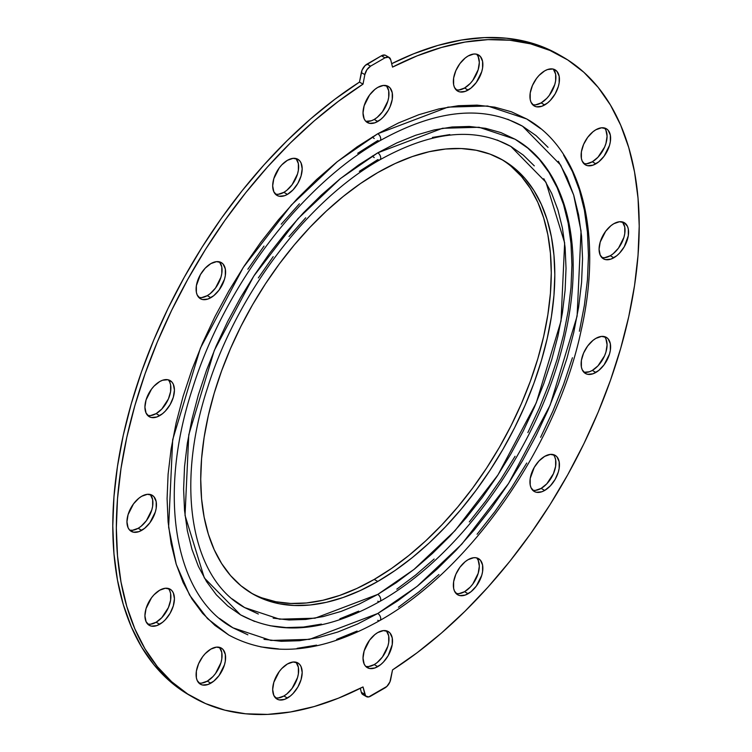 <?xml version="1.0" encoding="UTF-8"?>
<svg xmlns="http://www.w3.org/2000/svg" width="752" height="752" viewBox="0 0 752 752"><rect width="100%" height="100%" fill="white"/><g stroke="black" fill="none" stroke-linecap="round" stroke-linejoin="round"><path stroke-width="1.13" d="M386.5 631.013L388.699 635.882L388.699 642.528L387.863 646.212L382.43 656.994L377.109 662.606L374.233 664.599L377.767 666.639A20.868 12.051 -60 0 1 367.343 667.673A20.868 12.051 -60 0 1 364.137 650.95A20.868 12.051 -60 0 1 377.767 632.564L383.417 630.608L388.201 631.53L390.034 633.052L392.243 637.922L392.243 644.577L388.201 655.631L383.417 662.08L380.653 664.655L374.891 667.973L369.57 668.5L365.5 666.15L364.137 663.997L363.019 658.122L364.137 650.95L369.57 640.168L374.891 634.556L377.767 632.564A20.868 12.051 -60 0 1 388.201 631.53A20.868 12.051 -60 0 1 391.397 648.252A20.868 12.051 -60 0 1 377.767 666.639L374.233 664.599A20.868 12.051 120 0 0 387.327 647.829A20.868 12.051 120 0 0 386.284 630.778M476.834 558.106L478.197 560.268L479.325 566.134L478.197 573.306L472.764 584.088L470.216 587.133L464.567 591.692L468.111 593.732A20.868 12.051 -60 0 1 457.677 594.766A20.868 12.051 -60 0 1 454.481 578.053A20.868 12.051 -60 0 1 468.111 559.667L473.751 557.702L476.307 557.805L480.378 560.155L482.577 565.025L482.577 571.67L481.741 575.346L476.307 586.128L470.987 591.749L465.225 595.067L459.914 595.593L457.677 594.766L454.481 591.091L453.635 588.374L453.635 581.728L455.844 574.321L459.914 567.262L465.225 561.65L468.111 559.667A20.868 12.051 -60 0 1 478.535 558.633A20.868 12.051 -60 0 1 481.741 575.346A20.868 12.051 -60 0 1 468.111 593.732L464.567 591.692A20.868 12.051 120 0 0 477.67 574.932A20.868 12.051 120 0 0 476.618 557.871M554.779 456.962L555.625 459.669L555.625 466.325L553.416 473.732L546.798 483.827L541.149 488.386L544.692 490.436A20.868 12.051 -60 0 1 534.258 491.47A20.868 12.051 -60 0 1 531.062 474.747A20.868 12.051 -60 0 1 544.692 456.361L550.342 454.396L555.126 455.327L556.959 456.849L559.159 461.719L559.159 468.364L558.322 472.049L555.126 479.419L550.342 485.877L544.692 490.436L541.816 491.77L536.496 492.297L534.258 491.47L531.062 487.785L530.216 485.078L530.216 478.422L534.258 467.368L539.043 460.92L544.692 456.361A20.868 12.051 -60 0 1 555.126 455.327A20.868 12.051 -60 0 1 558.322 472.049A20.868 12.051 -60 0 1 544.692 490.436L541.149 488.386A20.868 12.051 120 0 0 554.252 471.626A20.868 12.051 120 0 0 553.199 454.565M605.952 338.983L607.08 344.858L605.952 352.03L604.589 355.762L597.972 365.857L592.322 370.416L595.866 372.456A20.868 12.051 -60 0 1 585.432 373.49A20.868 12.051 -60 0 1 582.236 356.768A20.868 12.051 -60 0 1 595.866 338.381L601.506 336.417L606.3 337.347L608.133 338.87L610.333 343.739L610.333 350.385L609.496 354.07L604.063 364.852L598.742 370.463L592.98 373.791L587.669 374.317L585.432 373.49L582.236 369.805L581.39 367.098L581.39 360.452L583.599 353.036L587.669 345.986L592.98 340.374L595.866 338.381A20.868 12.051 -60 0 1 606.3 337.347A20.868 12.051 -60 0 1 609.496 354.07A20.868 12.051 -60 0 1 595.866 372.456L592.322 370.416A20.868 12.051 120 0 0 605.426 353.647A20.868 12.051 120 0 0 604.373 336.586M622.562 222.141L624.762 227.01L624.762 233.656L623.925 237.341L618.492 248.122L613.171 253.734L610.295 255.727L613.829 257.767A20.868 12.051 -60 0 1 603.395 258.801A20.868 12.051 -60 0 1 600.199 242.088A20.868 12.051 -60 0 1 613.829 223.701L619.479 221.737L624.263 222.667L627.459 226.343L628.305 229.059L628.305 235.705L624.263 246.759L619.479 253.217L616.706 255.783L610.953 259.102L605.633 259.628L603.395 258.801L600.199 255.125L599.081 249.25L600.199 242.088L605.633 231.296L610.953 225.685L613.829 223.701A20.868 12.051 -60 0 1 624.263 222.667A20.868 12.051 -60 0 1 627.459 239.38A20.868 12.051 -60 0 1 613.829 257.767L610.295 255.727A20.868 12.051 120 0 0 623.389 238.957A20.868 12.051 120 0 0 622.346 221.906M605.952 130.359L607.08 136.234L605.952 143.397L604.589 147.129L597.972 157.234L592.322 161.783L595.866 163.833A20.868 12.051 -60 0 1 585.432 164.867A20.868 12.051 -60 0 1 582.236 148.144A20.868 12.051 -60 0 1 595.866 129.758L601.506 127.793L606.3 128.724L608.133 130.246L610.333 135.116L610.333 141.761L609.496 145.446L604.063 156.228L598.742 161.84L592.98 165.167L587.669 165.694L585.432 164.867L582.236 161.182L581.39 158.475L581.39 151.829L583.599 144.412L587.669 137.362L592.98 131.75L595.866 129.758A20.868 12.051 -60 0 1 606.3 128.724A20.868 12.051 -60 0 1 609.496 145.446A20.868 12.051 -60 0 1 595.866 163.833L592.322 161.783A20.868 12.051 120 0 0 605.426 145.023A20.868 12.051 120 0 0 604.373 127.962M553.416 69.316L555.625 74.185L555.625 80.831L554.779 84.515L549.345 95.297L546.798 98.343L541.149 102.902L544.692 104.942A20.868 12.051 -60 0 1 534.258 105.976A20.868 12.051 -60 0 1 531.062 89.253A20.868 12.051 -60 0 1 544.692 70.867L547.569 69.532L552.889 69.005L556.959 71.355L559.159 76.225L559.159 82.88L558.322 86.555L555.126 93.934L550.342 100.383L547.569 102.958L541.816 106.276L536.496 106.803L534.258 105.976L531.062 102.3L530.216 99.584L530.216 92.938L532.425 85.521L536.496 78.471L539.043 75.426L544.692 70.867A20.868 12.051 -60 0 1 555.126 69.842A20.868 12.051 -60 0 1 558.322 86.555A20.868 12.051 -60 0 1 544.692 104.942L541.149 102.902A20.868 12.051 120 0 0 554.252 86.132A20.868 12.051 120 0 0 553.199 69.081M476.834 54.445L478.197 56.597L479.325 62.472L478.197 69.635L472.764 80.426L470.216 83.472L464.567 88.022L468.111 90.071A20.868 12.051 -60 0 1 457.677 91.105A20.868 12.051 -60 0 1 454.481 74.382A20.868 12.051 -60 0 1 468.111 55.996L473.751 54.031L476.307 54.135L480.378 56.485L482.577 61.354L482.577 68L481.741 71.684L476.307 82.466L470.987 88.078L465.225 91.406L459.914 91.932L457.677 91.105L454.481 87.42L453.635 84.713L453.635 78.067L455.844 70.65L459.914 63.6L465.225 57.989L468.111 55.996A20.868 12.051 -60 0 1 478.535 54.962A20.868 12.051 -60 0 1 481.741 71.684A20.868 12.051 -60 0 1 468.111 90.071L464.567 88.022A20.868 12.051 120 0 0 477.67 71.261A20.868 12.051 120 0 0 476.618 54.2M386.5 85.85L388.699 90.719L388.699 97.365L387.863 101.05L382.43 111.832L377.109 117.444L374.233 119.436L377.767 121.476A20.868 12.051 -60 0 1 367.343 122.51A20.868 12.051 -60 0 1 364.137 105.788A20.868 12.051 -60 0 1 377.767 87.401L383.417 85.437L388.201 86.367L390.034 87.89L392.243 92.759L392.243 99.414L390.034 106.822L388.201 110.459L383.417 116.917L380.653 119.483L374.891 122.811L369.57 123.337L365.5 120.987L364.137 118.825L363.019 112.96L364.137 105.788L369.57 95.006L374.891 89.394L377.767 87.401A20.868 12.051 -60 0 1 388.201 86.367A20.868 12.051 -60 0 1 391.397 103.09A20.868 12.051 -60 0 1 377.767 121.476L374.233 119.436A20.868 12.051 120 0 0 387.327 102.667A20.868 12.051 120 0 0 386.284 85.615M296.156 158.757L298.365 163.626L298.365 170.272L297.519 173.947L292.086 184.738L286.775 190.35L283.889 192.333L287.433 194.383A20.868 12.051 -60 0 1 276.999 195.417A20.868 12.051 -60 0 1 273.803 178.694A20.868 12.051 -60 0 1 287.433 160.308L293.083 158.343L297.867 159.274L299.7 160.796L301.063 162.958L302.191 168.824L301.063 175.996L297.867 183.366L293.083 189.824L287.433 194.383L284.557 195.717L279.236 196.244L276.999 195.417L273.803 191.732L272.675 185.866L273.803 178.694L279.236 167.912L281.784 164.867L287.433 160.308A20.868 12.051 -60 0 1 297.867 159.274A20.868 12.051 -60 0 1 301.063 175.996A20.868 12.051 -60 0 1 287.433 194.383L283.889 192.333A20.868 12.051 120 0 0 296.993 175.573A20.868 12.051 120 0 0 295.94 158.512M219.575 262.053L221.784 266.922L221.784 273.578L220.938 277.253L215.504 288.035L210.184 293.656L207.308 295.639L210.851 297.689A20.868 12.051 -60 0 1 200.417 298.723A20.868 12.051 -60 0 1 197.221 282A20.868 12.051 -60 0 1 210.851 263.614L216.491 261.649L221.285 262.58L223.118 264.102L225.318 268.972L225.318 275.617L224.481 279.302L219.048 290.084L213.728 295.696L207.975 299.023L202.655 299.55L200.417 298.723L197.221 295.038L196.375 292.331L196.375 285.675L200.417 274.621L205.202 268.173L210.851 263.614A20.868 12.051 -60 0 1 221.285 262.58A20.868 12.051 -60 0 1 224.481 279.302A20.868 12.051 -60 0 1 210.851 297.689L207.308 295.639A20.868 12.051 120 0 0 220.411 278.879A20.868 12.051 120 0 0 219.358 261.818M169.764 382.195L170.61 384.902L170.61 391.548L168.401 398.964L161.783 409.06L156.134 413.619L159.678 415.659A20.868 12.051 -60 0 1 149.244 416.693A20.868 12.051 -60 0 1 146.048 399.97A20.868 12.051 -60 0 1 159.678 381.584L162.554 380.249L167.875 379.722L171.945 382.072L173.308 384.234L174.436 390.109L173.308 397.272L170.112 404.651L165.327 411.1L162.554 413.675L156.801 416.993L151.481 417.52L149.244 416.693L146.048 413.017L144.92 407.142L146.048 399.97L151.481 389.188L154.028 386.143L159.678 381.584A20.868 12.051 -60 0 1 170.112 380.559A20.868 12.051 -60 0 1 173.308 397.272A20.868 12.051 -60 0 1 159.678 415.659L156.134 413.619A20.868 12.051 120 0 0 169.238 396.849A20.868 12.051 120 0 0 168.185 379.798M150.438 494.722L152.637 499.591L152.637 506.237L151.801 509.912L146.367 520.704L141.047 526.315L138.171 528.299L141.705 530.348A20.868 12.051 -60 0 1 131.28 531.382A20.868 12.051 -60 0 1 128.075 514.659A20.868 12.051 -60 0 1 141.705 496.273L147.354 494.308L152.139 495.239L153.972 496.762L156.181 501.631L156.181 508.277L155.344 511.962L149.902 522.743L144.591 528.355L138.829 531.683L133.508 532.209L129.438 529.859L128.075 527.697L126.956 521.832L128.075 514.659L133.508 503.878L138.829 498.266L141.705 496.273A20.868 12.051 -60 0 1 152.139 495.239A20.868 12.051 -60 0 1 155.344 511.962A20.868 12.051 -60 0 1 141.705 530.348L138.171 528.299A20.868 12.051 120 0 0 151.265 511.539A20.868 12.051 120 0 0 150.221 494.478M169.764 590.818L170.61 593.525L170.61 600.171L168.401 607.588L161.783 617.683L156.134 622.242L159.678 624.282A20.868 12.051 -60 0 1 149.244 625.316A20.868 12.051 -60 0 1 146.048 608.603A20.868 12.051 -60 0 1 159.678 590.217L165.327 588.252L170.112 589.183L171.945 590.705L173.308 592.858L174.436 598.733L173.308 605.896L170.112 613.275L165.327 619.733L162.554 622.299L156.801 625.617L151.481 626.143L149.244 625.316L146.048 621.641L144.92 615.766L146.048 608.603L151.481 597.812L154.028 594.766L159.678 590.217A20.868 12.051 -60 0 1 170.112 589.183A20.868 12.051 -60 0 1 173.308 605.896A20.868 12.051 -60 0 1 159.678 624.282L156.134 622.242A20.868 12.051 120 0 0 169.238 605.482A20.868 12.051 120 0 0 168.185 588.421M296.156 662.418L298.365 667.287L298.365 673.933L297.519 677.618L292.086 688.4L286.775 694.011L283.889 696.004L287.433 698.044A20.868 12.051 -60 0 1 276.999 699.078A20.868 12.051 -60 0 1 273.803 682.365A20.868 12.051 -60 0 1 287.433 663.978L293.083 662.014L297.867 662.944L299.7 664.467L301.063 666.62L302.191 672.495L301.063 679.658L297.867 687.037L293.083 693.494L290.31 696.061L284.557 699.379L279.236 699.905L276.999 699.078L273.803 695.403L272.675 689.528L273.803 682.365L279.236 671.574L281.784 668.528L287.433 663.978A20.868 12.051 -60 0 1 297.867 662.944A20.868 12.051 -60 0 1 301.063 679.658A20.868 12.051 -60 0 1 287.433 698.044L283.889 696.004A20.868 12.051 120 0 0 296.993 679.235A20.868 12.051 120 0 0 295.94 662.183M219.575 647.547L221.784 652.416L221.784 659.062L220.938 662.747L215.504 673.529L212.957 676.574L207.308 681.133L210.851 683.173A20.868 12.051 -60 0 1 200.417 684.207A20.868 12.051 -60 0 1 197.221 667.485A20.868 12.051 -60 0 1 210.851 649.098L216.491 647.134L221.285 648.064L223.118 649.587L225.318 654.456L225.318 661.102L224.481 664.787L219.048 675.569L213.728 681.18L207.975 684.508L202.655 685.034L200.417 684.207L197.221 680.522L196.375 677.815L196.375 671.169L198.584 663.753L202.655 656.703L205.202 653.657L210.851 649.098A20.868 12.051 -60 0 1 221.285 648.064A20.868 12.051 -60 0 1 224.481 664.787A20.868 12.051 -60 0 1 210.851 683.173L207.308 681.133A20.868 12.051 120 0 0 220.411 664.364A20.868 12.051 120 0 0 219.358 647.303M228.796 635.055C271.5 658.038 321.856 653.187 379.854 620.503C470.583 569.696 556.433 446.133 580.948 331.416C603.217 235.066 582.349 150.071 526.748 118.985L487.681 106.013L447.995 107.113L377.767 133.743A4.174 2.406 60 0 1 380.503 137.437A4.174 2.406 60 0 1 379.845 140.774A4.174 2.406 -120 0 0 380.503 137.437A4.174 2.406 -120 0 0 377.767 133.743L337.3 161.642L291.278 205.127L243.234 267.477L200.38 348.185L172.687 439.676L168.627 527.18L176.241 564.32L189.57 595.039L207.524 618.633L228.796 635.055L214.912 625.382L202.589 613.322L191.967 598.977L183.121 582.499L176.156 564.047L171.136 543.781L168.1 521.916L167.085 498.661L168.1 474.23L171.136 448.859L176.156 422.803L183.121 396.304L191.967 369.617L202.589 343.006L214.912 316.714L228.796 291.005L244.118 266.133L260.718 242.323L278.456 219.81L297.143 198.81L316.611 179.531L336.67 162.15L357.115 146.837L377.767 133.743L398.419 122.99L418.873 114.689L438.933 108.908L458.4 105.712L477.088 105.13L494.825 107.16L511.426 111.794L526.748 118.985L540.632 128.658M263.999 639.322L281.239 641.296L299.399 640.732L318.322 637.621L337.817 632.009L357.698 623.934L377.767 613.491A4.174 2.406 60 0 1 380.503 617.176A4.174 2.406 60 0 1 379.845 620.522A4.174 2.406 -120 0 0 380.503 617.176A4.174 2.406 -120 0 0 377.767 613.491L309.514 639.369L270.936 640.441L232.97 627.826L247.859 634.82M372.494 136.864A4.174 2.406 -120 0 0 374.233 138.509A4.174 2.406 60 0 1 372.494 136.864M254.599 621.443L240.48 614.816C279.932 636.032 326.387 631.567 379.854 601.431C463.458 554.6 542.521 440.794 565.109 335.11C585.629 246.346 566.425 167.959 515.064 139.223L479.062 127.267L442.486 128.282L377.767 152.825A4.174 2.406 60 0 1 380.503 156.519A4.174 2.406 60 0 1 379.845 159.856A4.174 2.406 -120 0 0 380.503 156.519A4.174 2.406 -120 0 0 377.767 152.825L340.468 178.534L298.055 218.606L253.791 276.069L214.292 350.451L188.78 434.769L185.03 515.402L204.337 577.94L240.48 614.816L227.687 605.905L216.332 594.785L206.537 581.569L198.387 566.388L191.967 549.374L187.342 530.705L184.541 510.552L183.61 489.12L184.541 466.607L187.342 443.229L191.967 419.212L198.387 394.791L206.537 370.2L216.332 345.666L227.687 321.442L240.48 297.754L254.599 274.828L269.902 252.888L286.239 232.142L303.47 212.788L321.405 195.022L339.895 179.004L358.742 164.895L377.767 152.825L396.802 142.918L415.649 135.266L434.13 129.936L452.074 126.994L469.295 126.458L485.642 128.329L500.945 132.596L515.064 139.223L527.857 148.144L539.212 159.255L549.007 172.471L557.147 187.662L563.568 204.666L568.202 223.344L570.994 243.488L571.934 264.92L570.994 287.443L568.202 310.82L563.568 334.837L557.147 359.259L549.007 383.849L539.212 408.374L527.857 432.597M273.183 618.153L289.022 619.977L305.726 619.451L323.125 616.593L341.041 611.432L359.315 604.016L377.767 594.409A4.174 2.406 60 0 1 380.503 598.103A4.174 2.406 60 0 1 379.845 601.44A4.174 2.406 -120 0 0 380.503 598.103A4.174 2.406 -120 0 0 377.767 594.409L315.022 618.2L279.565 619.187L244.654 607.588L258.34 614.017M250.82 592.811A250.378 144.563 120 0 0 374.233 579.416L377.767 581.456A250.378 144.563 -60 0 1 252.578 593.854A250.378 144.563 -60 0 1 214.198 393.221A250.378 144.563 -60 0 1 377.767 172.584L395.12 163.551L412.312 156.576L429.166 151.716L445.522 149.028L461.23 148.539L476.129 150.25L490.088 154.141L502.956 160.185L514.631 168.316L524.981 178.45L533.911 190.5L541.337 204.356L547.193 219.866L551.413 236.889L553.961 255.257L554.816 274.809L553.961 295.339L551.413 316.658L547.193 338.55L541.337 360.819L533.911 383.247L524.981 405.61L514.631 427.7L502.956 449.301L490.088 470.207L476.129 490.219L461.23 509.132L445.522 526.776L429.166 542.982L412.312 557.589L395.12 570.458L377.767 581.456L360.415 590.489L343.232 597.473L326.377 602.324L310.021 605.012L294.314 605.501L279.406 603.79L265.456 599.899L252.578 593.854L240.913 585.733L230.563 575.59L221.633 563.539L214.198 549.693L208.351 534.183L204.13 517.16L201.574 498.783L200.728 479.24L201.574 458.711L204.13 437.391L208.351 415.489L214.198 393.221L221.633 370.802L230.563 348.43L240.913 326.34L252.578 304.739L265.456 283.833L279.406 263.83L294.314 244.908L310.021 227.264L326.377 211.058L343.232 196.46L360.415 183.591L377.767 172.584A250.378 144.563 -60 0 1 502.956 160.185A250.378 144.563 -60 0 1 541.337 360.819A250.378 144.563 -60 0 1 377.767 581.456L374.233 579.416A250.378 144.563 120 0 0 537.313 360.387A250.378 144.563 120 0 0 501.18 159.189M372.503 155.946A4.174 2.406 -120 0 0 374.233 157.591A4.174 2.406 60 0 1 372.503 155.946M219.471 618.426L232.97 627.826C174.878 596.439 156.933 496.32 192.587 388.352C224.378 286.474 301.157 185.105 379.854 140.765A4.174 2.406 60 0 1 377.767 140.558L357.698 153.286M299.399 203.801L281.239 224.209M263.999 246.092L247.859 269.235M548.039 147.345L536.073 135.614L522.574 126.214L560.691 165.111L573.654 194.975L581.052 231.071L577.104 316.122L550.191 405.046L508.54 483.508L461.841 544.1L417.116 586.372L377.767 613.491L397.846 600.763L417.717 585.874L437.213 568.982L456.135 550.238L474.305 529.831L491.545 507.948L507.685 484.805L522.574 460.628L536.073 435.643L548.039 410.094L558.369 384.225L566.961 358.281L573.738 332.525L578.617 307.192L581.569 282.536L582.556 258.791L581.569 236.184L578.617 214.931L573.738 195.238L566.961 177.303L558.369 161.285M379.854 140.765C435.897 109.548 483.47 104.697 522.574 126.214L507.685 119.23M358.742 611.132L339.895 618.783M321.405 624.104L303.47 627.055L286.239 627.591L269.902 625.711M515.064 456.285L500.945 479.212L485.642 501.161L469.295 521.907M434.13 559.027L415.649 575.045L396.802 589.154M232.246 598.949L244.654 607.588C191.384 578.833 174.849 486.845 207.637 387.553C236.871 293.853 307.493 200.615 379.854 159.847A4.174 2.406 60 0 1 377.767 159.64L359.315 171.343M305.726 217.779L289.022 236.542M273.183 256.658L258.34 277.939M534.305 165.882L523.298 155.1L510.89 146.452L545.933 182.21L564.649 242.849L561.02 321.038L536.279 402.79L497.984 474.907L455.063 530.621L413.938 569.48L377.767 594.409L396.219 582.706L414.502 569.029L432.419 553.491L449.818 536.261L466.513 517.498L482.361 497.382L497.204 476.11L510.89 453.879L523.298 430.915L534.305 407.424L543.799 383.642L551.695 359.794L557.928 336.116L562.411 312.832L565.119 290.159L566.03 268.332L565.119 247.549L562.411 228.006L557.928 209.911L551.695 193.414L543.799 178.694M379.854 159.847C431.366 131.168 475.048 126.703 510.89 146.452L497.204 140.032M449.818 134.589L432.419 137.447M511.087 166.267L521.437 176.41L530.367 188.461L537.802 202.307L543.649 217.817L547.87 234.84L550.426 253.217L551.272 272.76L550.426 293.289L547.87 314.609L543.649 336.511L537.802 358.779L530.367 381.198L521.437 403.57L511.087 425.66L499.422 447.261L486.544 468.167L472.594 488.17L457.686 507.092L441.979 524.736L425.623 540.942L408.768 555.54L391.585 568.409L374.233 579.416L356.88 588.449L339.688 595.424L322.834 600.284L306.478 602.972L290.77 603.461L275.871 601.75L261.912 597.859M379.845 601.44A4.174 2.406 60 0 1 377.767 601.224M385.052 55.14L381.424 55.789L384.968 57.838A8.347 4.822 -60 0 1 389.141 57.425A8.347 4.822 -60 0 1 390.692 59.69L392.525 67.097A369.73 213.465 -60 0 1 562.637 56.823A369.73 213.465 -60 0 1 622.036 343.598A369.73 213.465 -60 0 1 392.525 669.91L390.692 679.432A8.347 4.822 -60 0 1 384.968 687.901L370.576 696.211A8.347 4.822 -60 0 1 366.403 696.625A8.347 4.822 -60 0 1 364.852 694.35L363.019 686.943L365.632 695.967L368.659 696.944L386.885 686.416L389.912 681.942L392.525 669.91L417.125 652.745L441.377 633.118L465.056 611.188L487.954 587.171L509.865 561.274L530.592 533.723L549.956 504.771L567.779 474.672L583.9 443.708L598.178 412.143L610.474 380.258L620.691 348.345L628.738 316.695L634.538 285.581L638.034 255.285L639.209 226.079L638.034 198.227L634.538 171.973L628.738 147.561L620.691 125.189L610.474 105.083L598.178 87.411L583.9 72.324L567.779 59.972L549.956 50.45L530.592 43.851L509.865 40.241L487.954 39.64L465.056 42.065L441.377 47.489L417.125 55.855L392.525 67.097L390.692 59.69L388.596 57.18L384.968 57.838L370.576 66.148L367.032 64.099L381.424 55.789L384.968 57.838L370.576 66.148L366.948 69.682L364.852 74.608L363.019 84.139L359.475 82.09L361.308 72.568L364.852 74.608L363.019 84.139L359.475 82.09A369.73 213.465 120 0 0 129.964 408.402A369.73 213.465 120 0 0 189.363 695.177L192.907 697.217A369.73 213.465 -60 0 1 133.508 410.442A369.73 213.465 -60 0 1 363.019 84.139L338.419 101.304L314.167 120.931L290.488 142.852L267.59 166.869L245.678 192.775L224.942 220.327L205.578 249.279L187.765 279.368L171.644 310.341L157.365 341.906L145.061 373.791L134.843 405.695L126.797 437.354L121.006 468.458L117.5 498.755L116.334 527.96L117.5 555.813L121.006 582.067L126.797 606.488L134.843 628.851L145.061 648.957L157.365 666.639L171.644 681.716L187.765 694.077L205.578 703.59L224.942 710.189L245.678 713.798L267.59 714.4L290.488 711.975L314.167 706.56L338.419 698.185L363.019 686.943A369.73 213.465 -60 0 1 192.907 697.217M366.403 696.625L362.859 694.575A8.347 4.822 120 0 1 361.308 692.31L364.852 694.35L361.308 692.31L360.321 688.306L361.308 692.31L363.404 694.82M357.115 631.05L336.67 639.36M316.611 645.131L297.143 648.327M278.456 648.91L260.718 646.88M563.577 155.062L572.422 171.541L579.388 190.002L584.407 210.259L587.444 232.124L588.459 255.389L587.444 279.819L584.407 305.18L579.388 331.247M572.422 357.745L563.577 384.432L552.946 411.043L540.632 437.326M526.748 463.035L511.426 487.916L494.825 511.727L477.088 534.24M438.933 574.519L418.873 591.899L398.419 607.212M562.637 56.823L559.093 54.783A369.73 213.465 120 0 0 391.679 63.694L413.581 53.815L437.833 45.44L461.512 40.025L484.41 37.6L506.322 38.202L527.058 41.811L546.422 48.41L559.262 54.877M389.141 57.425L385.597 55.375A8.347 4.822 120 0 0 381.424 55.789L365.115 65.584L362.088 70.058L359.475 82.09L334.875 99.255L310.623 118.882L286.944 140.812L264.046 164.829L242.135 190.726L221.408 218.277L202.044 247.229L184.221 277.328L168.1 308.292L153.822 339.857L141.526 371.742L131.309 403.655L123.262 435.305L117.462 466.419L113.966 496.715L112.791 525.921L113.966 553.773L117.462 580.027L123.262 604.439L131.309 626.811L141.526 646.917L153.822 664.589L168.1 679.676L184.221 692.028L189.542 695.271M365.716 666.385A20.868 12.051 120 0 0 374.233 664.599L368.583 666.563L366.036 666.46M456.06 593.488A20.868 12.051 120 0 0 464.567 591.692L458.917 593.657L456.37 593.554M532.642 490.182A20.868 12.051 120 0 0 541.149 488.386L535.509 490.351M583.815 372.202A20.868 12.051 120 0 0 592.322 370.416L589.446 371.751L584.125 372.278M601.779 257.522A20.868 12.051 120 0 0 610.295 255.727L604.646 257.692L602.098 257.588M583.815 163.579A20.868 12.051 120 0 0 592.322 161.783L586.673 163.748L584.125 163.645M532.642 104.697A20.868 12.051 120 0 0 541.149 102.902L535.509 104.866L532.952 104.763M456.06 89.817A20.868 12.051 120 0 0 464.567 88.022L458.917 89.986L456.37 89.883M365.716 121.222A20.868 12.051 120 0 0 374.233 119.436L371.347 120.771L366.036 121.298M275.382 194.129A20.868 12.051 120 0 0 283.889 192.333L278.249 194.298L275.693 194.195M198.801 297.435A20.868 12.051 120 0 0 207.308 295.639L201.658 297.604L199.111 297.501M147.627 415.414A20.868 12.051 120 0 0 156.134 413.619L150.494 415.583L147.937 415.48M129.654 530.094A20.868 12.051 120 0 0 138.171 528.299L132.521 530.263L129.974 530.16M147.627 624.038A20.868 12.051 120 0 0 156.134 622.242L150.494 624.207L147.937 624.104M275.382 697.8A20.868 12.051 120 0 0 283.889 696.004L278.249 697.969L275.693 697.865M198.801 682.919A20.868 12.051 120 0 0 207.308 681.133L201.658 683.089M379.845 620.522A4.174 2.406 60 0 1 377.767 620.306M361.308 72.568L364.852 74.608A8.347 4.822 -60 0 1 370.576 66.148L367.032 64.099A8.347 4.822 120 0 0 361.308 72.568"/></g></svg>
